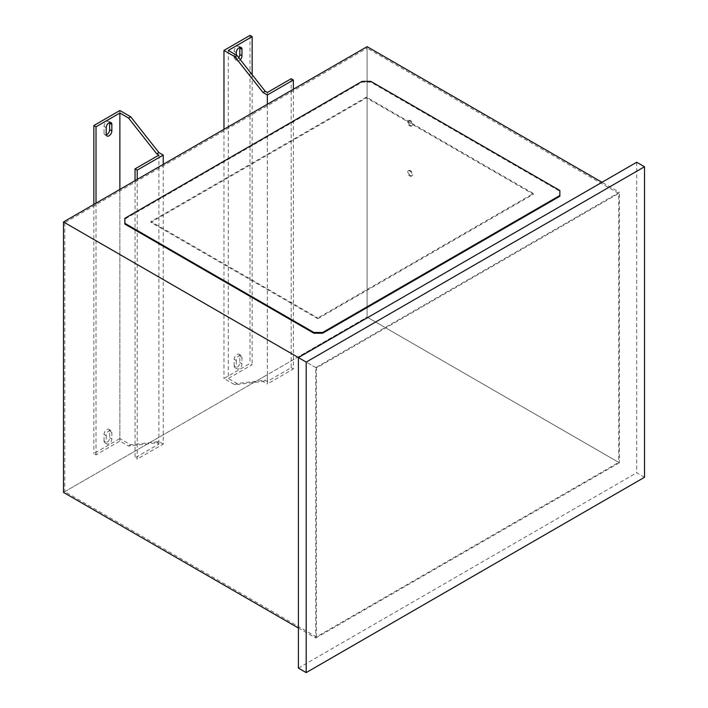 <?xml version="1.0" encoding="UTF-8"?>
<svg xmlns="http://www.w3.org/2000/svg" width="708" height="708" viewBox="0 0 708 708"><rect width="100%" height="100%" fill="white"/><g stroke="black" fill="none" stroke-linecap="round" stroke-linejoin="round"><path stroke-width="0.53" stroke-dasharray="3.54 2.66" d="M410.472 175.628A3.071 1.77 60 0 1 408.472 172.929A3.071 1.77 60 0 1 408.941 170.469A3.071 1.77 60 0 1 410.472 170.628A3.071 1.77 60 0 1 412.472 173.327A3.071 1.77 60 0 1 412.003 175.788A3.071 1.77 60 0 1 410.472 175.628M409.817 171A3.071 1.77 -120 0 0 408.286 170.849A3.071 1.77 -120 0 0 407.817 173.301A3.071 1.77 -120 0 0 409.817 176.009A3.071 1.77 -120 0 0 411.357 176.159A3.071 1.77 -120 0 0 411.826 173.699A3.071 1.77 -120 0 0 409.817 171M410.472 125.546A3.071 1.77 60 0 1 408.472 122.847A3.071 1.77 60 0 1 408.941 120.387A3.071 1.77 60 0 1 410.472 120.537A3.071 1.77 60 0 1 412.472 123.245A3.071 1.77 60 0 1 412.003 125.705A3.071 1.77 60 0 1 410.472 125.546M409.817 120.918A3.071 1.77 -120 0 0 408.286 120.767A3.071 1.77 -120 0 0 407.817 123.219A3.071 1.77 -120 0 0 409.817 125.927A3.071 1.77 -120 0 0 411.357 126.077A3.071 1.77 -120 0 0 411.826 123.617A3.071 1.77 -120 0 0 409.817 120.918M238.755 57.684A3.991 2.301 -60 0 1 236.976 59.437A3.991 2.301 -60 0 1 234.985 59.64A3.991 2.301 -60 0 1 234.162 57.808L236.33 59.065A3.991 2.301 -60 0 0 237.153 60.888L234.985 59.64M240.339 59.702A3.991 2.301 -60 0 1 239.145 60.693A3.991 2.301 -60 0 1 237.153 60.888M106.271 134.83A3.991 2.301 -60 0 1 104.864 134.759A3.991 2.301 -60 0 1 104.041 132.936L106.209 134.184M104.041 440.942L104.041 434.438A3.991 2.301 -60 0 1 105.784 430.42A3.991 2.301 -60 0 1 108.855 429.358A3.991 2.301 -60 0 1 109.678 431.181L109.678 437.686A3.991 2.301 -60 0 1 106.864 442.571A3.991 2.301 -60 0 1 104.864 442.774A3.991 2.301 -60 0 1 104.041 440.942L106.209 442.199A3.991 2.301 -60 0 0 107.041 444.022L104.864 442.774M104.041 434.438L106.209 435.685A3.991 2.301 -60 0 1 107.952 431.676A3.991 2.301 -60 0 1 111.023 430.606A3.991 2.301 -60 0 1 111.846 432.429L111.846 438.942A3.991 2.301 -60 0 1 109.032 443.827A3.991 2.301 -60 0 1 107.041 444.022M234.162 365.824L234.162 359.31A3.991 2.301 -60 0 1 235.906 355.301A3.991 2.301 -60 0 1 238.977 354.23A3.991 2.301 -60 0 1 239.8 356.053L239.8 362.567A3.991 2.301 -60 0 1 236.976 367.452A3.991 2.301 -60 0 1 234.985 367.647A3.991 2.301 -60 0 1 234.162 365.824L236.33 367.071A3.991 2.301 -60 0 0 237.153 368.895L234.985 367.647M234.162 359.31L236.33 360.567A3.991 2.301 -60 0 1 238.074 356.549A3.991 2.301 -60 0 1 241.145 355.487A3.991 2.301 -60 0 1 241.968 357.31L241.968 363.815A3.991 2.301 -60 0 1 239.145 368.7A3.991 2.301 -60 0 1 237.153 368.895M298.395 628.023L315.741 638.041L315.741 367.594L619.358 192.311L602.004 182.292M315.741 367.594L298.395 357.575M559.851 196.266L559.851 191.257L370.788 82.101L362.107 82.101L124.865 219.073L124.865 224.082M236.33 360.567L236.33 367.071M228.303 50.427L228.303 378.47L252.163 364.691L249.995 363.443L223.967 378.47L234.808 384.727L263.004 381.47L267.341 383.975L267.341 374.709L367.098 317.113L619.358 462.758L619.358 192.311M252.163 74.712L252.163 364.691M236.33 55.056L236.33 59.065M119.873 110.528L119.873 438.562L93.845 453.589L96.023 454.846L119.873 441.066L128.546 446.075L156.742 442.819L158.911 444.075L135.051 457.846L137.219 459.103L137.219 179.389M93.845 204.426L93.845 453.589M104.041 132.936L104.041 126.422A3.991 2.301 -60 0 1 105.784 122.413A3.991 2.301 -60 0 1 108.855 121.342A3.991 2.301 -60 0 1 109.616 122.528M106.209 435.685L106.209 442.199M119.873 189.399L119.873 441.066M96.023 203.178L96.023 454.846M234.162 57.808L234.162 51.303A3.991 2.301 -60 0 1 235.906 47.286A3.991 2.301 -60 0 1 238.977 46.224A3.991 2.301 -60 0 1 239.738 47.401M223.967 129.307L223.967 378.47M249.995 35.4L249.995 363.443M63.49 492.405L267.341 374.709L267.341 104.262M163.247 164.362L163.247 444.075L137.219 459.103M293.369 89.235L293.369 368.948L267.341 383.975M367.098 46.666L367.098 317.113L618.704 462.377L618.704 193.434L367.098 48.171L367.098 317.113L64.791 491.653L316.396 636.917L618.704 462.377M315.741 638.041L619.358 462.758M317.83 318.715L533.389 194.257L366.452 97.881L150.884 222.33L317.83 318.715L317.83 317.963L533.389 193.514L366.452 97.129L150.884 221.577L317.83 317.963M316.396 636.917L316.396 367.974L618.704 193.434M316.396 367.974L64.791 222.71L367.098 48.171M64.791 222.71L64.791 491.653M533.389 194.257L533.389 193.514M366.452 97.881L366.452 97.129M150.884 222.33L150.884 221.577M636.704 162.256L636.704 472.776L644.51 477.28M298.395 668.095L636.704 472.776M291.2 78.721L291.2 367.7L267.341 381.47L265.173 380.223L236.976 383.479L228.303 378.47M293.369 368.948L291.2 367.7M267.341 92.491L267.341 381.47M236.976 383.479L234.808 384.727M135.051 180.637L135.051 457.846M163.247 444.075L158.911 441.571L130.714 444.828L119.873 438.562M158.911 155.096L158.911 444.075M130.714 444.828L128.546 446.075M158.911 441.571L156.742 442.819M265.173 380.223L263.004 381.47M362.107 81.349L362.107 82.101M370.788 81.349L370.788 82.101M124.865 218.329L124.865 219.073M559.851 190.505L559.851 191.257M239.8 362.567L241.968 363.815M241.968 357.31L239.8 356.053M109.678 437.686L111.846 438.942M111.846 432.429L109.678 431.181M104.041 126.422L106.209 127.679M234.162 51.303L236.33 52.551M408.286 170.849L408.941 170.469M408.286 120.767L408.941 120.387M107.041 136.016L104.864 134.759M241.145 355.487L238.977 354.23M111.023 430.606L108.855 429.358M111.023 122.599L108.855 121.342M241.145 47.471L238.977 46.224M411.357 126.077L412.003 125.705M411.357 176.159L412.003 175.788"/><path stroke-width="1.06" d="M109.616 122.528A3.991 2.301 -60 0 1 109.678 123.165L109.678 129.679A3.991 2.301 -60 0 1 106.864 134.564A3.991 2.301 -60 0 1 106.271 134.83M109.032 135.812A3.991 2.301 -60 0 1 107.041 136.016A3.991 2.301 -60 0 1 106.209 134.184L106.209 127.679A3.991 2.301 -60 0 1 107.952 123.661A3.991 2.301 -60 0 1 111.023 122.599A3.991 2.301 -60 0 1 111.846 124.422L111.846 130.936A3.991 2.301 -60 0 1 109.032 135.812M602.004 182.292L367.098 46.666L63.49 221.958L63.49 492.405L298.395 628.023M306.201 672.6L644.51 477.28L644.51 166.769L636.704 162.256L298.395 357.575L298.395 668.095L306.201 672.6L306.201 362.089L63.49 221.958M322.6 333.238L559.851 196.266L559.851 190.505L370.788 81.349L362.107 81.349L124.865 218.329L124.865 224.082L313.927 333.238L322.6 333.238L322.6 332.486L559.851 195.514M293.369 89.235L293.369 79.977L291.2 78.721L267.341 92.491L265.173 91.243L236.976 55.436L228.303 50.427L252.163 36.648L252.163 74.712M239.738 47.401A3.991 2.301 -60 0 1 239.8 48.047L239.8 54.56L241.968 55.808L241.968 49.295A3.991 2.301 -60 0 0 241.145 47.471A3.991 2.301 -60 0 0 238.074 48.542A3.991 2.301 -60 0 0 236.33 52.551L236.33 55.056M241.968 55.808A3.991 2.301 -60 0 1 240.339 59.702M163.247 164.362L163.247 155.096L158.911 152.592L130.714 116.785L119.873 110.528L93.845 125.546L93.845 204.426M93.845 125.546L96.023 126.803L119.873 113.023L119.873 189.399M96.023 126.803L96.023 203.178M239.8 54.56A3.991 2.301 -60 0 1 238.755 57.684M252.163 36.648L249.995 35.4L223.967 50.427L223.967 129.307M306.201 362.089L644.51 166.769M293.369 79.977L267.341 94.996L267.341 104.262M267.341 94.996L263.004 92.491L234.808 56.684L223.967 50.427M236.976 55.436L234.808 56.684M163.247 155.096L137.219 170.124L137.219 179.389M137.219 170.124L135.051 168.867L135.051 180.637M135.051 168.867L158.911 155.096L156.742 153.848L128.546 118.032L119.873 113.023M130.714 116.785L128.546 118.032M158.911 152.592L156.742 153.848M265.173 91.243L263.004 92.491M124.865 223.33L313.927 332.486L313.927 333.238M313.927 332.486L322.6 332.486M109.678 129.679L111.846 130.936M111.846 124.422L109.678 123.165M241.968 49.295L239.8 48.047"/></g></svg>
